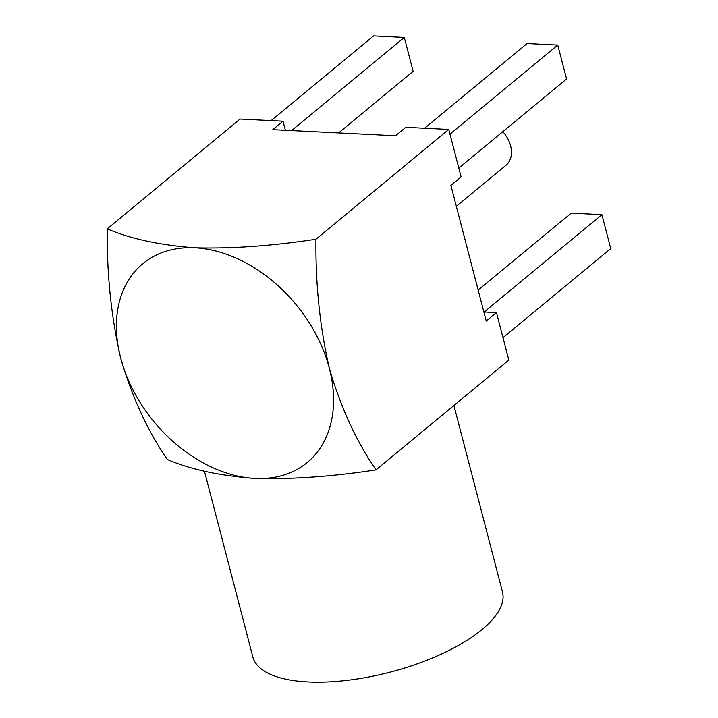 <?xml version="1.0" encoding="UTF-8"?>
<svg xmlns="http://www.w3.org/2000/svg" width="718" height="718" viewBox="0 0 718 718"><rect width="100%" height="100%" fill="white"/><g stroke="black" fill="none" stroke-linecap="round" stroke-linejoin="round"><path stroke-width="1.08" d="M107.242 228.845C130.443 238.825 159.674 245.143 194.946 247.8A128.989 92.083 -129.6 0 0 120.633 357.923C111.218 316.961 106.749 273.935 107.242 228.845L240.063 119.044L283.027 121.189L272.786 129.653L395.555 135.756L405.796 127.301L448.759 129.437L461.127 176.924L450.895 185.388L486.23 321.054L496.47 312.59L484.192 311.98L601.917 214.655L610.758 248.572L502.995 337.657M285.396 130.272L283.027 121.189M496.47 312.59L508.838 360.077L376.026 469.877C356.299 441.238 340.736 407.393 329.338 368.316C319.914 327.345 315.453 284.319 315.947 239.238L448.759 129.437M449.989 134.149L557.751 45.063L527.057 43.538L424.607 128.235M338.636 132.929L413.128 71.342L404.288 37.426L291.607 130.586M315.947 239.238C272.391 245.915 232.058 248.769 194.946 247.8A128.989 92.083 -129.6 0 1 329.338 368.316A128.989 92.083 -129.6 0 1 255.025 478.439A128.989 92.083 -129.6 0 1 120.633 357.923C132.031 397 147.594 430.854 167.321 459.484C190.521 469.464 219.753 475.783 255.025 478.439C292.136 479.409 332.461 476.555 376.026 469.877M453.911 405.482L502.465 591.883A128.989 49.362 165.4 0 1 481.993 629.596A128.989 49.362 165.4 0 1 347.288 680.332A128.989 49.362 165.4 0 1 252.826 656.916L204.442 471.17M478.161 290.063L571.232 213.129L601.917 214.655M557.751 45.063L566.583 78.989L458.82 168.066M404.288 37.426L373.602 35.9L271.153 120.597M456.343 206.317L506.028 165.239A26.557 18.955 -129.6 0 0 502.842 131.672"/></g></svg>
